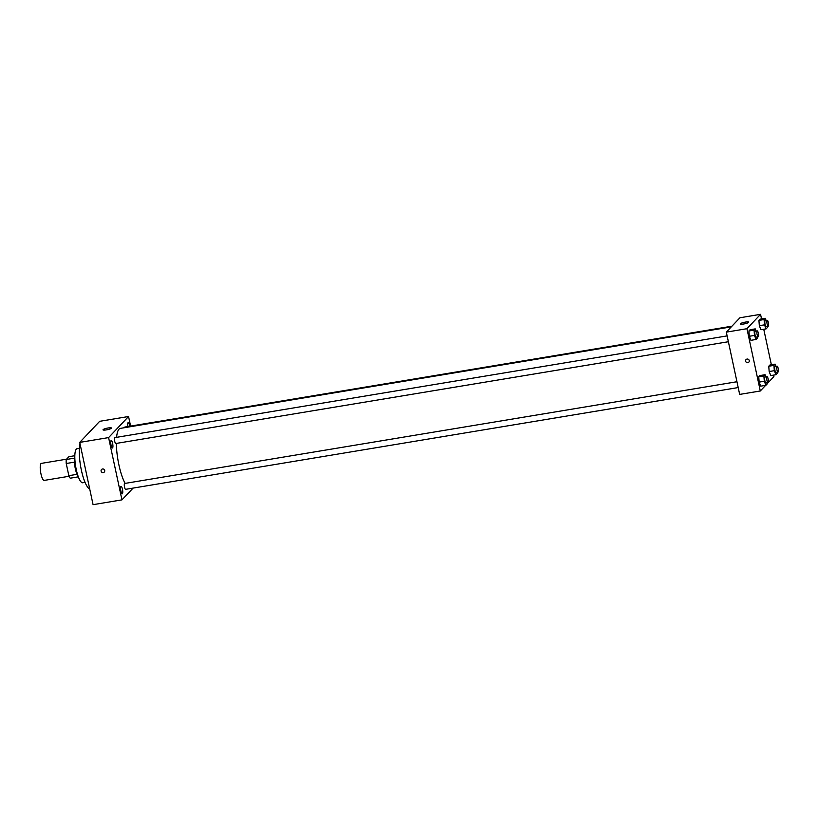 <?xml version="1.0" encoding="UTF-8"?>
<svg xmlns="http://www.w3.org/2000/svg" width="819" height="819" viewBox="0 0 819 819"><rect width="100%" height="100%" fill="white"/><g stroke="black" fill="none" stroke-linecap="round" stroke-linejoin="round"><path stroke-width="1.23" d="M66.534 459.193L41.349 463.38A8.63 2.14 80.6 0 0 40.95 473.812A8.63 2.14 80.6 0 0 44.175 480.415L69.093 476.269M66.237 459.51L68.898 456.695L74.816 455.712A11.865 2.948 -99.4 0 0 74.918 466.554A11.865 2.948 -99.4 0 0 78.327 476.842L70.25 478.194A11.589 2.877 80.6 0 1 68.837 475.685L66.226 463.503A11.589 2.877 80.6 0 1 66.237 459.51L74.396 458.149M74.406 462.151L66.226 463.503M76.996 474.334L68.837 475.685M85.053 482.371L82.719 482.76A17.26 4.279 -99.4 0 1 75.665 466.431A17.26 4.279 -99.4 0 1 77.058 448.699L79.392 448.31M89.711 488.974A24.816 6.153 -99.4 0 1 81.368 470.126A24.816 6.153 -99.4 0 1 80.047 443.857M133.098 488.104L121.949 499.866L93.079 504.668L79.73 442.393L99.683 421.304L128.552 416.513L130.61 426.085M129.781 426.228A3.778 0.942 80.6 0 0 128.225 422.563A3.778 0.942 80.6 0 0 128.061 422.655A3.778 0.942 80.6 0 0 127.938 426.535M111.056 440.622A3.778 0.942 80.6 0 0 110.975 444.758A3.778 0.942 80.6 0 0 112.459 447.983A3.778 0.942 80.6 0 0 112.756 444.103A3.778 0.942 80.6 0 0 111.22 440.53A3.778 0.942 80.6 0 0 111.056 440.622M120.884 486.455A3.778 0.942 80.6 0 0 120.802 490.591A3.778 0.942 80.6 0 0 122.287 493.826A3.778 0.942 80.6 0 0 122.584 489.936A3.778 0.942 80.6 0 0 121.038 486.363A3.778 0.942 80.6 0 0 120.884 486.455M121.949 499.866L108.599 437.592L79.73 442.393M108.599 437.592L128.552 416.513M111.364 428.255A4.32 0.768 167.9 0 1 106.859 429.801A4.32 0.768 167.9 0 1 103.02 429.842A4.32 0.768 167.9 0 1 107.074 428.183A4.32 0.768 167.9 0 1 111.456 428.03A4.32 0.768 167.9 0 1 111.364 428.255M104.709 470.485A1.884 1.802 43.4 0 1 101.669 472.092A1.884 1.802 43.4 0 1 103.378 469.031A1.884 1.802 43.4 0 1 104.709 470.485M104.269 472.082L104.269 472.082A1.884 1.802 43.4 0 1 101.669 472.092A1.884 1.802 43.4 0 1 101.536 469.492L101.525 469.492M731.961 326.177L124.857 427.047A2.979 0.737 80.6 0 0 124.734 427.119A2.979 0.737 80.6 0 0 124.519 427.692M736.957 381.736L124.672 483.466A2.979 0.737 80.6 0 0 124.549 483.538A2.979 0.737 80.6 0 0 124.529 487.059A2.979 0.737 80.6 0 0 125.645 489.332L738.206 387.561M727.129 335.892L114.844 437.622A2.979 0.737 80.6 0 0 114.721 437.694A2.979 0.737 80.6 0 0 114.65 440.95A2.979 0.737 80.6 0 0 115.817 443.499L728.378 341.728M116.359 443.407A30.211 7.494 80.6 0 0 118.909 464.895A30.211 7.494 80.6 0 0 125.112 483.384M731.306 326.873L120.301 428.388A30.211 7.494 80.6 0 0 116.585 437.336M765.632 385.35L760.298 390.98L739.67 394.41L726.32 332.135L739.926 317.762L760.554 314.332L761.537 318.919M773.576 375.112L773.904 376.607L767.055 383.845M760.933 329.74L759.336 325.696L758.926 320.403L760.104 319.154L758.926 320.403L759.336 325.696L760.933 329.74L766.082 328.89L764.496 324.836L764.086 319.543L765.263 318.304L766.123 320.495M760.738 386.158L759.152 382.115L758.742 376.822L759.919 375.573L758.742 376.822L759.152 382.115L760.738 386.158L765.898 385.299L764.301 381.255L763.892 375.962L765.069 374.713L765.939 376.914M763.758 329.279L771.365 364.762M760.298 390.98L746.938 328.706L760.554 314.332M770.761 375.583L769.164 371.529L768.754 366.236L769.932 364.998L768.754 366.236L769.164 371.529L770.761 375.583L775.91 374.723L774.324 370.679L773.914 365.387L775.091 364.138L775.951 366.339M750.91 340.325L749.324 336.271L748.914 330.978L750.091 329.74L748.914 330.978L749.324 336.271L750.91 340.325L756.07 339.465L754.483 335.421L754.064 330.129L755.241 328.88L756.111 331.081M746.938 328.706L726.32 332.135M743.56 324.017A4.32 0.768 167.9 0 1 740.243 323.966A4.32 0.768 167.9 0 1 744.307 322.307A4.32 0.768 167.9 0 1 748.689 322.154A4.32 0.768 167.9 0 1 743.56 324.017M749.242 360.575A1.884 1.802 43.4 0 1 746.201 362.182A1.884 1.802 43.4 0 1 747.911 359.121A1.884 1.802 43.4 0 1 749.242 360.575M748.801 362.172L748.801 362.172A1.884 1.802 43.4 0 1 746.201 362.182A1.884 1.802 43.4 0 1 746.058 359.572L746.058 359.572M757.145 336.947L757.247 338.216L756.07 339.465M757.227 330.896L755.169 331.234A2.979 0.737 80.6 0 0 755.036 334.838A2.979 0.737 80.6 0 0 756.142 337.111L758.21 336.763A2.979 0.737 80.6 0 0 758.445 333.712A2.979 0.737 80.6 0 0 757.227 330.896A2.979 0.737 80.6 0 0 757.094 334.49A2.979 0.737 80.6 0 0 758.21 336.763M754.483 335.421L749.324 336.271M754.064 330.129L748.914 330.978M755.241 328.88L750.091 329.74M767.168 326.361L767.26 327.641L766.082 328.89M767.249 320.311L765.181 320.659A2.979 0.737 80.6 0 0 765.048 324.252A2.979 0.737 80.6 0 0 766.164 326.535L768.222 326.187A2.979 0.737 80.6 0 0 768.468 323.126A2.979 0.737 80.6 0 0 767.249 320.311A2.979 0.737 80.6 0 0 767.106 323.914A2.979 0.737 80.6 0 0 768.222 326.187M764.496 324.836L759.336 325.696M764.086 319.543L758.926 320.403M765.263 318.304L760.104 319.154M766.973 382.78L767.075 384.06L765.898 385.299M767.055 376.73L764.997 377.068A2.979 0.737 80.6 0 0 764.854 380.671A2.979 0.737 80.6 0 0 765.97 382.944L768.038 382.606A2.979 0.737 80.6 0 0 768.273 379.545A2.979 0.737 80.6 0 0 767.055 376.73A2.979 0.737 80.6 0 0 766.922 380.333A2.979 0.737 80.6 0 0 768.038 382.606M764.301 381.255L759.152 382.115M763.892 375.962L758.742 376.822M765.069 374.713L759.919 375.573M776.996 372.205L777.088 373.484L775.91 374.723M777.077 366.154L775.009 366.492A2.979 0.737 80.6 0 0 774.876 370.096A2.979 0.737 80.6 0 0 775.992 372.369L778.05 372.031A2.979 0.737 80.6 0 0 778.285 368.97A2.979 0.737 80.6 0 0 777.077 366.154A2.979 0.737 80.6 0 0 776.934 369.748A2.979 0.737 80.6 0 0 778.05 372.031M774.324 370.679L769.164 371.529M773.914 365.387L768.754 366.236M775.091 364.138L769.932 364.998"/></g></svg>
